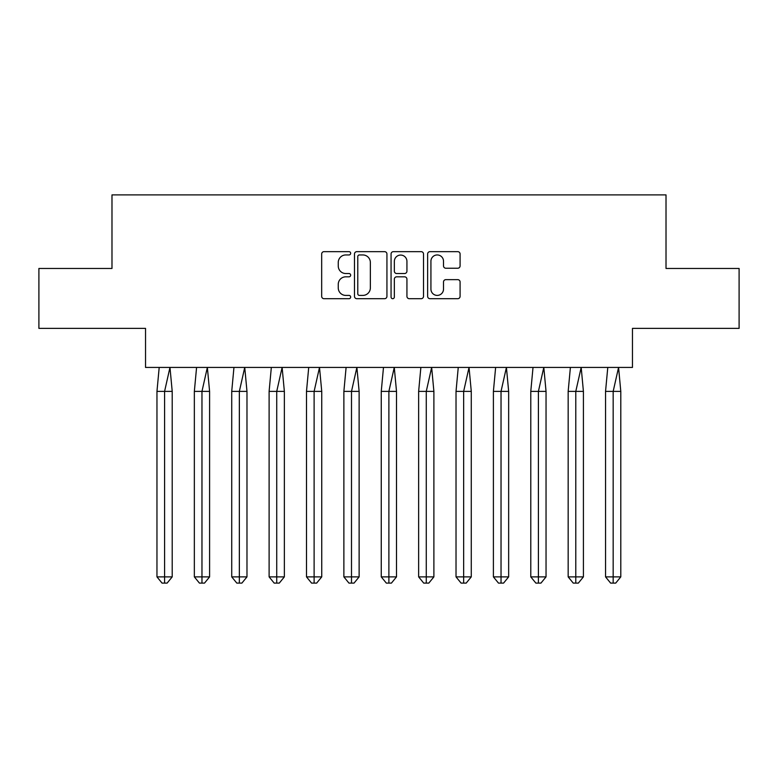 <?xml version="1.0" encoding="UTF-8"?>
<svg xmlns="http://www.w3.org/2000/svg" width="778" height="778" viewBox="0 0 778 778"><rect width="100%" height="100%" fill="white"/><g stroke="black" fill="none" stroke-linecap="round" stroke-linejoin="round"><path stroke-width="1.17" d="M350.664 253.297A1.644 1.644 0 0 0 349.011 251.654L324.018 251.654A2.353 2.353 0 0 0 321.674 254.007L321.674 296.34A2.353 2.353 0 0 0 324.018 298.694L349.011 298.694A1.644 1.644 0 0 0 350.664 297.05A1.644 1.644 0 0 0 349.011 295.407L345.782 295.407A7.527 7.527 0 0 1 338.255 287.879L338.255 284.349A7.527 7.527 0 0 1 345.782 276.822L349.011 276.822A1.644 1.644 0 0 0 350.664 275.179A1.644 1.644 0 0 0 349.011 273.525L345.782 273.525A7.527 7.527 0 0 1 338.255 265.998L338.255 262.478A7.527 7.527 0 0 1 345.782 254.951L349.011 254.951A1.644 1.644 0 0 0 350.664 253.297M38.9 268.468L38.9 328.374L145.535 328.374L145.535 367.43L632.465 367.43L632.465 328.374L739.1 328.374L739.1 268.468L666.017 268.468L666.017 194.899L111.983 194.899L111.983 268.468L38.9 268.468M457.736 268.235A2.353 2.353 0 0 0 460.09 265.881L460.09 254.007A2.353 2.353 0 0 0 457.736 251.654L429.981 251.654A2.353 2.353 0 0 0 427.637 254.007L427.637 296.34A2.353 2.353 0 0 0 429.981 298.694L457.736 298.694A2.353 2.353 0 0 0 460.09 296.34L460.09 281.996A2.353 2.353 0 0 0 457.736 279.642L445.862 279.642A2.353 2.353 0 0 0 443.509 281.996L443.509 289.115A6.292 6.292 0 0 1 437.217 295.407A6.292 6.292 0 0 1 430.924 289.115L430.924 261.243A6.292 6.292 0 0 1 437.217 254.951A6.292 6.292 0 0 1 443.509 261.243L443.509 265.881A2.353 2.353 0 0 0 445.862 268.235L457.736 268.235M386.938 254.007A2.353 2.353 0 0 0 384.595 251.654L356.839 251.654A2.353 2.353 0 0 0 354.486 254.007L354.486 296.34A2.353 2.353 0 0 0 356.839 298.694L384.595 298.694A2.353 2.353 0 0 0 386.938 296.34L386.938 254.007M393.405 251.654L421.161 251.654A2.353 2.353 0 0 1 423.514 254.007L423.514 296.34A2.353 2.353 0 0 1 421.161 298.694L409.286 298.694A2.353 2.353 0 0 1 406.933 296.34L406.933 279.176A2.353 2.353 0 0 0 404.579 276.822L396.702 276.822A2.353 2.353 0 0 0 394.349 279.176L394.349 297.05A1.644 1.644 0 0 1 392.705 298.694A1.644 1.644 0 0 1 391.062 297.05L391.062 254.007A2.353 2.353 0 0 1 393.405 251.654M359.426 254.951A1.644 1.644 0 0 0 357.773 256.594L357.773 293.753A1.644 1.644 0 0 0 359.426 295.407L362.83 295.407A7.527 7.527 0 0 0 370.357 287.879L370.357 262.478A7.527 7.527 0 0 0 362.83 254.951L359.426 254.951M406.933 261.359A6.292 6.292 0 0 0 400.641 255.067A6.292 6.292 0 0 0 394.349 261.359L394.349 271.182A2.353 2.353 0 0 0 396.702 273.525L404.579 273.525A2.353 2.353 0 0 0 406.933 271.182L406.933 261.359M159.198 367.43L156.962 391.392L156.962 576.877L156.962 391.392L164.586 391.392L164.586 576.877L172.21 576.877L167.124 583.101L162.048 583.101L156.962 576.877L166.113 576.877M164.586 576.877L164.586 583.101L164.08 583.101M164.586 391.392L169.974 367.43L172.21 391.392L164.586 391.392M172.21 576.877L172.21 391.392M167.124 583.101L164.586 583.101M196.581 367.43L194.344 391.392L194.344 576.877L194.344 391.392L201.969 391.392L201.969 576.877L209.593 576.877L204.507 583.101L199.431 583.101L194.344 576.877L203.496 576.877M201.969 576.877L201.969 583.101L201.463 583.101M233.954 367.43L231.727 391.392L231.727 576.877L231.727 391.392L239.352 391.392L239.352 576.877L246.976 576.877L241.89 583.101L236.813 583.101L231.727 576.877L240.879 576.877M239.352 576.877L239.352 583.101L238.846 583.101M271.337 367.43L269.11 391.392L269.11 576.877L269.11 391.392L276.735 391.392L276.735 576.877L284.359 576.877L279.273 583.101L274.187 583.101L269.11 576.877L278.261 576.877M276.735 576.877L276.735 583.101L276.229 583.101M308.72 367.43L306.493 391.392L306.493 576.877L306.493 391.392L314.118 391.392L314.118 576.877L321.742 576.877L316.656 583.101L311.57 583.101L306.493 576.877L315.644 576.877M314.118 576.877L314.118 583.101L313.612 583.101M346.103 367.43L343.876 391.392L343.876 576.877L343.876 391.392L351.5 391.392L351.5 576.877L359.125 576.877L354.039 583.101L348.952 583.101L343.876 576.877L353.027 576.877M351.5 576.877L351.5 583.101L350.985 583.101M201.969 391.392L207.356 367.43L209.593 391.392L201.969 391.392M209.593 576.877L209.593 391.392M204.507 583.101L201.969 583.101M239.352 391.392L244.739 367.43L246.976 391.392L239.352 391.392M246.976 576.877L246.976 391.392M241.89 583.101L239.352 583.101M276.735 391.392L282.122 367.43L284.359 391.392L276.735 391.392M284.359 576.877L284.359 391.392M279.273 583.101L276.735 583.101M314.118 391.392L319.505 367.43L321.742 391.392L314.118 391.392M321.742 576.877L321.742 391.392M316.656 583.101L314.118 583.101M351.5 391.392L356.888 367.43L359.125 391.392L351.5 391.392M359.125 576.877L359.125 391.392M354.039 583.101L351.5 583.101M383.486 367.43L381.259 391.392L381.259 576.877L381.259 391.392L388.883 391.392L388.883 576.877L396.508 576.877L391.422 583.101L386.335 583.101L381.259 576.877L390.4 576.877M388.883 576.877L388.883 583.101L388.368 583.101M388.883 391.392L394.271 367.43L396.508 391.392L388.883 391.392M396.508 576.877L396.508 391.392M391.422 583.101L388.883 583.101M420.869 367.43L418.642 391.392L418.642 576.877L418.642 391.392L426.266 391.392L426.266 576.877L433.891 576.877L428.804 583.101L423.718 583.101L418.642 576.877L427.783 576.877M426.266 576.877L426.266 583.101L425.751 583.101M426.266 391.392L431.654 367.43L433.891 391.392L426.266 391.392M433.891 576.877L433.891 391.392M428.804 583.101L426.266 583.101M458.252 367.43L456.025 391.392L456.025 576.877L456.025 391.392L463.649 391.392L463.649 576.877L471.274 576.877L466.187 583.101L461.101 583.101L456.025 576.877L465.166 576.877M463.649 576.877L463.649 583.101L463.134 583.101M463.649 391.392L469.037 367.43L471.274 391.392L463.649 391.392M471.274 576.877L471.274 391.392M466.187 583.101L463.649 583.101M495.635 367.43L493.398 391.392L493.398 576.877L493.398 391.392L501.032 391.392L501.032 576.877L508.656 576.877L503.57 583.101L498.484 583.101L493.398 576.877L502.549 576.877M501.032 576.877L501.032 583.101L500.517 583.101M501.032 391.392L506.42 367.43L508.656 391.392L501.032 391.392M508.656 576.877L508.656 391.392M503.57 583.101L501.032 583.101M533.018 367.43L530.781 391.392L530.781 576.877L530.781 391.392L538.405 391.392L538.405 576.877L546.039 576.877L540.953 583.101L535.867 583.101L530.781 576.877L539.932 576.877M538.405 576.877L538.405 583.101L537.899 583.101M538.405 391.392L543.803 367.43L546.039 391.392L538.405 391.392M546.039 576.877L546.039 391.392M540.953 583.101L538.405 583.101M570.4 367.43L568.164 391.392L568.164 576.877L568.164 391.392L575.788 391.392L575.788 576.877L583.412 576.877L578.336 583.101L573.25 583.101L568.164 576.877L577.315 576.877M575.788 576.877L575.788 583.101L575.282 583.101M575.788 391.392L581.185 367.43L583.412 391.392L575.788 391.392M583.412 576.877L583.412 391.392M578.336 583.101L575.788 583.101M607.783 367.43L605.547 391.392L605.547 576.877L605.547 391.392L613.171 391.392L613.171 576.877L620.795 576.877L615.719 583.101L610.633 583.101L605.547 576.877L614.698 576.877M613.171 576.877L613.171 583.101L612.665 583.101M613.171 391.392L618.568 367.43L620.795 391.392L613.171 391.392M620.795 576.877L620.795 391.392M615.719 583.101L613.171 583.101"/></g></svg>
